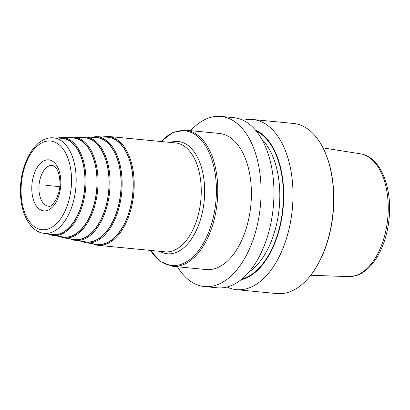 <?xml version="1.0" encoding="UTF-8"?>
<svg xmlns="http://www.w3.org/2000/svg" width="410" height="410" viewBox="0 0 410 410"><rect width="100%" height="100%" fill="white"/><g stroke="black" fill="none" stroke-linecap="round" stroke-linejoin="round"><path stroke-width="0.61" d="M177.474 266.772A85.47 47.919 -84.5 0 0 204.441 286.554L217.326 287.805A85.47 47.919 -84.5 0 0 228.349 286.636A85.47 47.919 -84.5 0 0 273.89 197.62A85.47 47.919 -84.5 0 0 233.808 117.665L220.923 116.414A85.47 47.919 95.5 0 0 209.899 117.583A85.47 47.919 -84.5 0 0 190.66 130.657M204.441 286.554A85.47 47.919 -84.5 0 0 215.465 285.391A85.47 47.919 95.5 0 0 261.006 196.369A85.47 47.919 95.5 0 0 220.923 116.414M185.653 130.175A68.373 38.335 -84.5 0 1 217.715 186.401A68.373 38.335 -84.5 0 1 172.466 266.285L206.092 269.539A68.373 38.335 -84.5 0 0 251.34 189.661A68.373 38.335 -84.5 0 0 219.273 133.429L185.653 130.175L172.943 132.502L161.017 141.527M227.007 287.015A85.47 47.919 -84.5 0 0 236.36 289.65L276.996 293.586A85.47 47.919 -84.5 0 0 288.02 292.417A85.47 47.919 95.5 0 0 311.467 274.249A85.47 47.919 95.5 0 0 323.592 149.035A85.47 47.919 95.5 0 0 293.478 123.446L252.842 119.51A85.47 47.919 -84.5 0 0 243.161 120.299M236.36 289.65A85.47 47.919 -84.5 0 0 247.384 288.481A85.47 47.919 -84.5 0 0 292.924 199.465A85.47 47.919 -84.5 0 0 252.842 119.51M255.394 129.975A76.573 42.927 95.5 0 1 283.254 206.558A76.573 42.927 95.5 0 1 242.858 279.338A76.573 42.927 -84.5 0 1 240.875 279.866M323.592 149.035L323.849 149.568A84.783 47.534 95.5 0 1 311.82 273.777L311.467 274.249M96.709 244.304A53.818 30.176 -84.5 0 0 133.076 181.517A53.818 30.176 95.5 0 0 107.082 137.201L96.314 136.643A53.336 29.904 95.5 0 1 122.077 180.564A53.336 29.904 -84.5 0 1 86.033 242.787L96.709 244.304M85.587 241.859A52.459 29.407 -84.5 0 0 121.037 180.661A52.459 29.407 95.5 0 0 95.699 137.468L84.931 136.909A51.973 29.141 95.5 0 1 110.034 179.708A51.973 29.141 -84.5 0 1 74.912 240.342L85.587 241.859M74.466 239.414A51.096 28.644 -84.5 0 0 108.993 179.805A51.096 28.644 95.5 0 0 84.317 137.734L73.549 137.176A50.609 28.377 95.5 0 1 97.995 178.852A50.609 28.377 -84.5 0 1 63.791 237.892L74.466 239.414M63.345 236.97A49.733 27.88 -84.5 0 0 96.955 178.95A49.733 27.88 95.5 0 0 72.934 138.001L62.166 137.442A49.251 27.613 95.5 0 1 85.951 177.996A49.251 27.613 -84.5 0 1 52.67 235.448L63.345 236.97M52.224 234.525A48.37 27.116 -84.5 0 0 84.911 178.094A48.37 27.116 95.5 0 0 61.551 138.262L52.962 137.821A47.985 26.901 95.5 0 1 76.137 177.33A47.985 26.901 -84.5 0 1 43.711 233.31L52.224 234.525M46.294 185.366L59.727 186.668M261.836 139.267A73.416 41.159 95.5 0 1 279.22 207.931A73.416 41.159 95.5 0 1 248.978 271.984M256.25 131A75.983 42.599 95.5 0 1 282.844 207.455A75.983 42.599 95.5 0 1 242.843 278.759A75.983 42.599 -84.5 0 1 241.91 279.026M323.034 147.897L360.405 153.817A61.725 34.604 95.5 0 1 388.147 212.457A61.725 34.604 95.5 0 1 355.296 275.699A61.725 34.604 -84.5 0 1 348.505 276.622L310.693 275.253M150.557 250.423A67.691 37.951 -84.5 0 0 193.494 256.332A67.691 37.951 -84.5 0 0 216.352 186.427A67.691 37.951 95.5 0 0 161.109 141.532M170.299 142.424A56.411 31.626 95.5 0 1 204.605 187.857A56.411 31.626 -84.5 0 1 159.751 251.315M164.999 251.822A54.699 30.668 -84.5 0 0 201.202 187.918A54.699 30.668 95.5 0 0 175.552 142.931L108.486 136.438A54.699 30.668 -84.5 0 1 134.137 181.42A54.699 30.668 -84.5 0 1 97.939 245.323L164.999 251.822M94.156 243.945A54.017 30.284 -84.5 0 0 133.188 181.486A54.017 30.284 95.5 0 0 104.509 137.068M93.157 137.335A52.654 29.52 95.5 0 1 121.15 180.631A52.654 29.52 -84.5 0 1 83.066 241.5M81.81 137.601A51.291 28.756 95.5 0 1 109.106 179.775A51.291 28.756 -84.5 0 1 71.981 239.061M70.458 137.873A49.928 27.993 95.5 0 1 97.067 178.914A49.928 27.993 -84.5 0 1 60.89 236.621M59.112 138.139A48.564 27.229 95.5 0 1 85.024 178.058A48.564 27.229 -84.5 0 1 49.805 234.177M71.494 177.658A44.567 24.984 -84.5 0 0 44.844 141.614A44.567 24.984 -84.5 0 0 21.1 193.074A44.567 24.984 -84.5 0 0 47.75 229.118A44.567 24.984 -84.5 0 0 71.494 177.658M31.801 189.804A25.64 14.376 95.5 0 1 45.459 160.197A25.64 14.376 95.5 0 1 60.793 180.933A25.64 14.376 95.5 0 1 47.129 210.54A25.64 14.376 95.5 0 1 31.801 189.804M38.924 189.323A20.51 11.5 95.5 0 1 52.5 165.358L54.766 166.465L56.488 168.51C58.476 171.575 59.609 175.91 59.896 181.512C61.136 196.072 50.727 208.644 48.544 206.194A20.51 11.5 -84.5 0 1 38.924 189.323M360.405 153.817C380.224 156.564 392.478 187.211 389.075 218.72C386.558 246 372.926 270.718 356.044 275.607L348.505 276.622M172.466 266.285L160.438 261.559L150.465 250.413M91.83 243.612L97.939 245.323M102.162 136.945L108.486 136.438M96.314 136.643L90.846 137.217M86.033 242.787L80.775 241.177M84.931 136.909L79.53 137.483M74.912 240.342L69.72 238.738M73.549 137.176L68.214 137.755M63.791 237.892L58.671 236.303M62.166 137.442L56.903 138.021M52.67 235.448L47.616 233.869M52.962 137.821C34.517 136.417 19.203 165.517 20.5 193.464C21.043 214.02 30.207 231.486 43.711 233.31"/></g></svg>
